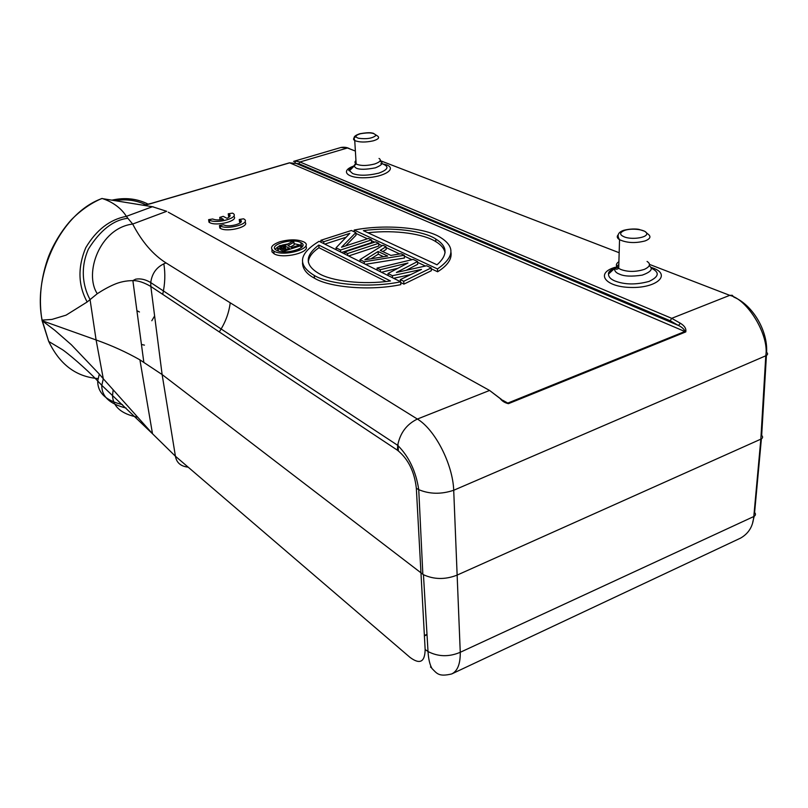 <?xml version="1.0" encoding="UTF-8"?>
<svg xmlns="http://www.w3.org/2000/svg" width="808" height="808" viewBox="0 0 808 808"><rect width="100%" height="100%" fill="white"/><g stroke="black" fill="none" stroke-linecap="round" stroke-linejoin="round"><path stroke-width="1.21" d="M163.832 263.751C165.448 273.68 165.074 283.891 162.711 294.354M154.611 315.948L151.813 320.736M241.178 221.523L240.279 221.796M220.382 227.836L219.796 228.018L220.453 228.422C227.502 232.623 250.45 226.543 244.844 222.018M239.249 219.493L240.026 219.837C246.258 222.776 229.088 227.997 223.594 224.796L219.463 225.483L220.119 225.887C227.967 230.452 252.409 222.988 243.551 218.817L239.249 219.493L239.562 222.008L240.612 222.503M271.953 249.601L271.973 251.864L274.104 253.803C283.113 259.317 311.292 252.298 305.737 246.006M302.374 243.804L301.02 243.38M302.505 262.842C302.667 268.983 306.676 274.104 314.524 278.225C328.836 287.143 369.418 291.223 400.839 284.638L400.677 281.8C369.226 288.375 328.614 284.335 314.282 275.447C297.112 265.034 298.718 253.651 319.12 241.299L400.677 281.8M431.25 268.771L437.623 271.761C447.4 265.691 451.874 259.287 451.026 252.55M355.894 233.381L367.418 238.784M371.518 240.713L374.589 242.158M378.74 244.107L382.144 245.703M386.072 247.551L399.728 253.964M404.323 256.126L411.939 259.701M417.615 262.368L425.422 266.034M393.617 278.295L410.787 274.569M381.447 272.256L398.061 268.206M406.091 270.326L417.706 264.287L417.564 261.519L396.385 272.478L426.624 265.761L431.209 267.913L403.737 281.285L400.324 279.598L421.503 269.407L392.446 275.7L388.002 273.508L407.979 262.984L380.316 269.7L377.053 268.084L413.1 259.419L417.564 261.519M400.728 282.548L403.899 284.123L431.341 270.72L431.209 267.913M365.479 264.317L404.424 258.025L404.273 255.288L364.226 261.741L360.025 259.661L382.871 245.248L386.022 246.723L380.235 250.349L390.89 255.409L401.01 253.752L404.273 255.288M382.79 251.561L386.184 249.43L386.022 246.723M348.652 255.964L378.861 245.975L378.689 243.289L347.622 253.53L344.572 252.025L375.579 241.834L378.689 243.289M324.786 244.117L346.127 237.219M345.632 245.895L356.025 235.209L355.843 232.573L341.521 247.238L368.408 238.461L371.468 239.905L340.542 250.026L336.037 247.803L349.844 233.33L323.756 241.723L320.857 240.289L351.399 230.492L355.843 232.573M341.572 252.45L371.64 242.572L371.468 239.905M144.279 205.394L150.813 203.636L144.006 205.353M228.24 213.797L229.007 214.13C230.957 215.393 230.28 216.786 226.967 218.301L223.23 216.352L219.736 217.392L223.473 219.362C218.847 220.22 215.261 220.099 212.706 218.988L208.626 219.665L209.262 220.059C216.908 224.503 241.137 217.201 232.492 213.13L228.24 213.797L228.563 216.292L229.533 216.736M230.088 215.837L229.26 216.079M209.535 221.998L208.969 222.17L209.605 222.564C216.514 226.684 239.35 220.645 233.714 216.241M281.679 248.854L284.547 248.49L286.497 249.197M279.75 247.834L283.911 250.026L289.496 248.238L284.295 245.834L280.669 246.44L279.75 247.834M285.567 248.713L285.315 246.066M284.547 248.49L284.295 245.834M283.366 248.5L283.113 245.844M282.043 248.733L281.78 246.087M280.861 248.42L280.669 246.44M279.871 247.904L279.78 246.905M284.305 244.915L285.921 245.137L292.415 241.43L293.95 242.218L287.971 245.582L291.718 247.521L299.475 245.046L300.818 245.723L283.366 251.318L277.397 247.854L279.366 245.753L284.305 244.915M301.01 247.894L300.818 245.723M290.547 246.915L294.193 244.854L293.95 242.218M277.397 247.854L278.063 250.904M278.114 248.541L278.356 250.995M292.314 251.197L299.273 248.955M370.973 258.792L378.285 254.197L383.568 256.722M445.107 252.773C444.137 248.45 441.067 244.753 435.865 241.693C424.392 234.128 395.789 229.543 367.903 232.765M318.776 245.056C304.636 255.813 304.747 265.347 319.12 273.639C331.24 280.921 362.55 285.143 390.466 280.952L318.776 245.056L318.998 247.723L386.103 281.507M318.998 247.723C312.282 252.217 308.727 257.025 308.323 262.135M302.505 246.319L300.98 245.198L294.092 243.703M288.062 243.915L282.416 245.036M277.74 246.945L275.174 249.238M364.822 259.802L387.689 256.045L378.114 251.48L364.822 259.802M378.285 254.197L378.114 251.48M363.378 230.664L437.027 264.802C448.076 254.904 447.652 246.309 435.754 238.996C423.786 231.007 392.213 226.533 363.378 230.664M48.712 341.42L42.117 320.12L42.228 320.746L96.102 339.956L90.042 299.485C84.709 289.961 78.82 271.034 88.365 249.167C100.263 230.199 113.433 219.907 127.876 218.291L126.371 216.342C120.877 207.484 111.534 201.576 102.717 198.677L102.818 198.637M122.463 404.646C105.848 400.596 97.596 392.688 97.707 380.942L99.313 374.104L103.293 378.77L101.818 385.335L112.494 395.556C113.039 406.666 121.291 413.858 137.269 417.14M97.697 380.942L101.808 385.355C101.576 396.425 109.666 403.99 126.088 408.06M97.283 293.698L87.173 301.98C78.093 285.396 77.608 267.307 85.739 247.733C96.354 229.916 109.898 219.453 126.371 216.342L152.449 206.717L166.69 211.312L132.674 224.048C99.586 228.179 83.82 273.508 97.283 293.698C103.091 289.9 108.646 286.86 113.918 284.578C119.695 282.012 125.998 280.689 132.825 280.608L132.876 280.618C137.905 280.467 143.895 282.416 150.833 286.466L162.125 374.559L139.905 359.843C126.371 352.136 111.767 345.511 96.102 339.956L103.293 378.78M354.187 230.038C386.638 223.675 427.058 228.119 440.966 237.774C455.298 246.955 454.147 257.348 437.502 268.953L354.187 230.038L354.318 231.856M279.831 241.784L279.831 241.784C289.466 239.198 297.425 239.219 303.687 241.855C315.524 247.612 284.456 257.409 273.831 251.137C269.428 247.985 271.427 244.864 279.831 241.784M300.748 242.552C291.94 237.582 266.842 245.47 276.538 250.258C285.204 255.399 310.656 247.389 300.96 242.663L300.748 242.552M98.01 378.548C76.154 376.851 59.731 364.499 48.743 341.481M42.016 319.483L42.117 320.12C32.552 272.831 61.792 212.757 101.919 198.546L101.394 198.758M113.13 390.183L112.514 395.546L152.742 433.987L103.293 378.77M127.876 218.291L132.674 224.048C141.865 241.693 152.985 254.641 166.014 262.913C157.126 266.337 152.035 272.882 150.743 282.568M340.693 252.015L340.542 250.026M320.857 240.289L321.018 242.238M323.756 241.723L323.917 243.683M336.037 247.803L336.189 249.783M347.773 255.53L347.622 253.53M344.572 252.025L344.723 254.015M360.025 259.661L360.166 261.681M364.226 261.741L364.368 263.772M403.899 284.123L403.737 281.285M377.053 268.084L377.185 270.135M380.316 269.7L380.447 271.751M388.002 273.508L388.123 275.568M392.446 275.7L392.567 277.78M400.324 279.598L400.445 281.689M437.623 271.761L437.502 268.953M355.954 160.6C354.591 161.701 354.661 162.812 356.156 163.933L357.106 164.408C361.58 165.973 367.468 165.822 374.761 163.963C380.255 161.943 381.679 160.105 379.033 158.449L379.033 158.449M356.106 163.004L353.752 165.983L356.126 168.104C359.479 169.741 365.903 169.65 375.407 167.832C382.386 164.933 383.861 162.711 379.821 161.166M618.908 261.661C615.615 263.883 615.545 266.115 618.706 268.377L616.938 269.246L614.454 268.862C614.656 271.266 616.332 273.023 619.494 274.134C624.109 276.366 631.674 276.7 642.178 275.144C651.147 271.922 653.48 268.751 649.167 265.63M644.865 231.381L647.693 233.845C651.369 236.411 650.49 238.784 645.067 240.936C635.472 243.42 626.957 243.016 619.544 239.703L618.706 268.387L620.948 269.519C628.048 272.074 635.866 272.023 644.41 269.357C650.117 266.61 650.995 263.974 647.067 261.439L647.067 261.439M618.817 264.519L608.505 274.074C608.495 276.942 610.697 279.275 615.11 281.053C624.958 284.759 636.27 284.881 649.046 281.416C659.197 276.639 659.873 272.195 651.076 268.084M114.857 200.637C126.048 198.829 136.411 200.233 145.955 204.838M112.019 200.182C125.109 197.324 137.198 198.667 148.288 204.212M143.137 205.212L151.369 203.363M188.153 467.155C180.8 466.378 176.558 462.742 175.427 456.237L152.742 433.987M416.342 488.284L418.746 489.658C415.979 471.377 408.959 456.601 397.688 445.339L397.445 450.218C408.151 458.863 414.454 471.549 416.342 488.284L425.149 649.491C424.917 662.055 419.887 664.711 410.08 657.439L175.427 456.237L162.125 374.559L423.442 574.71C434.007 579.538 445.117 579.72 456.762 575.256L760.924 439.118C762.863 438.087 763.126 436.865 761.702 435.462M150.52 203.616L289.426 162.822L298.869 163.711L670.185 320.756L671.711 318.332L680.356 323.24L678.478 325.483C681.871 327.099 684.083 329.068 685.103 331.401L507.798 403.081L502.424 400.091M353.369 166.428C350.601 167.811 349.329 169.246 349.561 170.741L352.662 173.538C358.994 175.892 367.721 175.76 378.821 173.124C387.779 169.781 389.335 166.842 383.497 164.297M618.756 266.721C611.515 269.377 608.101 271.821 608.505 274.043C608.182 271.458 611.595 269.104 618.746 267.034M670.185 320.756L678.478 325.483L294.769 162.832L295.678 161.085L299.96 161.984L298.869 163.711M289.486 162.812L150.591 203.586M293.587 161.388L295.678 161.085M422.847 574.326L418.746 489.658C429.654 494.213 441.299 494.415 453.712 490.264L460.257 652.288C460.409 663.883 457.56 671.105 451.702 673.953C438.714 677.003 437.047 673.599 431.967 668.489C429.775 664.62 428.462 658.975 428.018 651.541L428.018 651.541C438.269 656.813 449.016 657.066 460.257 652.288L753.733 516.554C753.056 526.291 748.663 533.472 740.572 538.108L452.036 673.791M431.613 667.933L430.482 666.984L430.957 666.762M425.149 649.491L428.018 651.541L423.453 574.761M500.071 398.475L489.577 390.456L501.475 399.435M166.014 262.913L417.372 419.049C434.946 429.472 452.793 464.085 453.712 490.264L765.782 355.793L760.843 439.148L753.813 516.423M680.356 323.24C684.588 325.816 686.396 328.704 685.78 331.906L289.678 162.842L150.813 203.626M685.78 331.906L508.444 403.667L507.798 403.081M508.444 403.667C504.929 402.899 502.152 401.172 500.081 398.495M340.986 147.49L347.43 147.995L299.96 161.984L671.711 318.332L729.755 295.344L732.26 295.284L733.856 297.112C752.42 304.838 767.893 330.421 766.61 352.379C768.145 353.631 767.873 354.742 765.782 355.722M729.866 295.385C747.673 299.404 769.357 335.421 765.792 355.651L767.176 354.843M136.906 310.656L139.461 311.989M144.44 345.127L141.43 344.461M230.219 302.798C228.927 313.09 225.291 322.796 219.281 331.916M219.736 217.392L220.069 219.847M208.626 219.665L208.969 222.17M219.463 225.483L219.796 228.018M358.479 138.259C354.611 136.875 355.237 135.37 360.348 133.754C369.408 132.199 374.589 132.785 375.902 135.502C372.427 138.39 366.62 139.309 358.479 138.259M625.392 237.31C619.352 235.067 619.09 232.765 624.604 230.401C632.119 227.735 646.329 229.704 646.723 233.522C647.582 237.34 633.664 239.835 625.392 237.31M152.298 206.686L102.717 198.677L153.419 206.898M99.313 374.104L71.296 344.703L54.793 330.3L42.198 320.736M42.117 320.12L51.975 319.413L66.074 315.15L87.173 301.98M168.256 212.181L489.577 390.456M489.557 390.466L417.372 419.049C406.676 424.23 400.122 432.987 397.698 445.329L150.732 282.578L150.833 286.466L397.445 450.218M380.851 163.458L386.497 164.842C397.334 168.731 384.063 177.174 365.6 177.74C347.087 178.507 339.815 170.882 353.672 166.084M650.692 267.236L653.207 268.104C671.549 274.74 656.662 288.274 630.765 287.456C604.919 286.971 595.072 273.104 615.08 267.317M754.803 512.737C755.955 514.252 755.591 515.514 753.733 516.524M347.43 147.995L355.379 151.056M380.134 160.6L619.16 252.722M649.329 264.347L729.755 295.344M424.311 635.573L426.988 634.32M314.443 278.184L314.211 275.407M353.005 166.842C348.935 169.357 347.783 170.65 349.551 170.741L356.156 163.933L354.742 140.562C354.661 138.602 351.379 136.633 359.893 133.714C370.771 131.896 371.478 133.078 373.235 133.229L377.467 135.966C379.841 137.643 378.417 139.269 373.195 140.844C365.499 142.501 359.348 142.4 354.742 140.562L354.742 140.562C352.854 139.36 353.268 138.097 355.964 136.744M644.552 231.209L639.088 229.432C639.067 229.371 632.735 228.007 623.554 230.361C618.09 232.29 616.746 235.401 619.544 239.703L619.544 239.703C617.029 238.108 616.595 236.451 618.231 234.744M435.754 238.996L435.865 241.693M97.697 380.952C86.082 368.589 66.68 352.268 62.135 349.48L48.692 341.441L42.097 320.695M102.232 198.475L101.677 198.556C90.85 203.192 80.76 210.242 71.407 219.715C58.863 233.451 50.409 250.551 47.399 259.863C40.562 280.305 38.754 300.374 41.976 320.049L42.087 320.675M143.804 362.125L132.876 280.618M314.282 275.447L314.524 278.225M148.298 204.212C137.158 198.576 125.018 197.223 111.888 200.152M150.732 282.578C145.591 279.457 140.572 278.326 135.653 279.174L132.825 280.618M350.177 149.056C347.49 147.409 344.42 146.884 340.986 147.47L293.577 161.388M424.331 635.957L427.018 634.724M754.187 516.272L752.692 522.382M754.611 512.464L761.389 438.875M761.671 435.421L766.428 355.409M398.374 450.874L397.95 443.824M301.192 245.309L300.96 242.663M152.49 433.714L139.915 359.843M274.104 253.803L273.831 251.137M209.262 220.059L209.605 222.564M229.007 214.13L229.331 216.615M240.026 219.837L240.35 222.352M220.119 225.887L220.453 228.422"/></g></svg>
